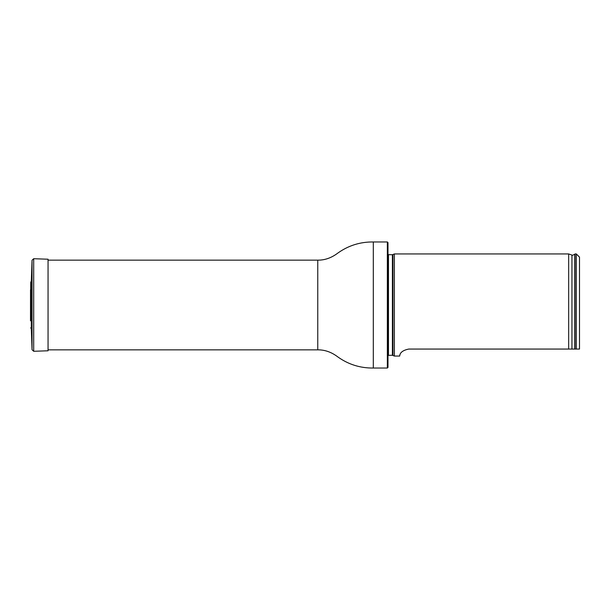 <?xml version="1.0" encoding="UTF-8"?>
<svg xmlns="http://www.w3.org/2000/svg" width="610" height="610" viewBox="0 0 610 610"><rect width="100%" height="100%" fill="white"/><g stroke="black" fill="none" stroke-linecap="round" stroke-linejoin="round"><path stroke-width="0.91" d="M387.35 241.964L387.99 242.597L387.99 367.403L387.35 368.036L387.35 241.964L373.305 241.964C360.289 241.819 348.493 245.502 337.925 253.005C331.581 257.847 324.863 260.226 317.764 260.157L48.053 260.157M387.99 254.637L392.405 254.728L394.373 253.943L394.373 356.057L392.405 355.272L387.99 355.363M579.5 349.057L576.305 349.057L579.5 349.057L579.5 257.138L576.305 253.943L575.032 253.943L575.032 349.057L576.305 349.057L576.305 253.943M408.738 349.057C398.048 351.207 400.175 356.804 399.512 356.057C400.152 356.789 398.086 351.2 408.738 349.057L575.032 349.057M394.373 356.057L399.512 356.057L400.061 354.562M571.951 349.057L571.951 255.079L568.65 253.943L568.65 349.057M30.744 282.216L30.5 320.822L30.744 282.216L31.323 281.042L31.323 328.958L32.048 349.743L32.048 260.256L33.703 258.716L33.703 351.284L32.048 349.743M33.703 351.284L48.053 350.781L48.053 259.219L33.703 258.716M387.35 368.036L373.305 368.036C360.289 368.181 348.493 364.498 337.925 356.995C331.581 352.153 324.863 349.774 317.764 349.843L317.764 260.157M373.305 368.036L373.305 241.964M392.947 254.606L392.947 355.394M392.405 254.728L392.405 355.272M388.471 254.728L388.471 355.272M571.951 255.079C571.898 255.537 572.836 255.27 574.765 254.271L574.765 349.057M317.764 349.843L48.053 349.843M568.65 253.943L394.373 253.943M30.744 327.784L31.323 328.958M30.53 320.281L30.5 320.822M30.53 289.719L30.5 320.715M31.323 281.042L32.048 260.256"/></g></svg>
